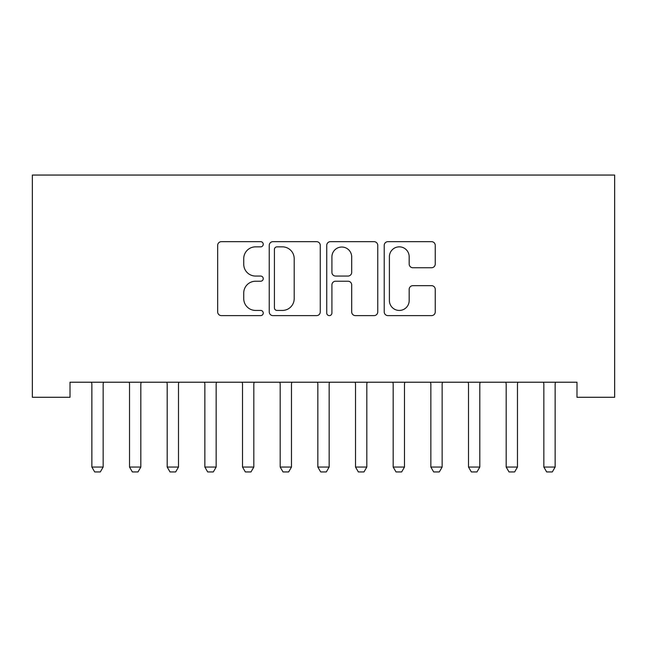 <?xml version="1.0" encoding="UTF-8"?>
<svg xmlns="http://www.w3.org/2000/svg" width="647" height="647" viewBox="0 0 647 647"><rect width="100%" height="100%" fill="white"/><g stroke="black" fill="none" stroke-linecap="round" stroke-linejoin="round"><path stroke-width="0.97" d="M263.24 244.259A2.588 2.588 0 0 0 260.652 241.671L221.371 241.671A3.696 3.696 0 0 0 217.675 245.367L217.675 311.911A3.696 3.696 0 0 0 221.371 315.615L260.652 315.615A2.588 2.588 0 0 0 263.24 313.027A2.588 2.588 0 0 0 260.652 310.439L255.565 310.439A11.832 11.832 0 0 1 243.733 298.607L243.733 293.059A11.832 11.832 0 0 1 255.565 281.227L260.652 281.227A2.588 2.588 0 0 0 263.24 278.639A2.588 2.588 0 0 0 260.652 276.051L255.565 276.051A11.832 11.832 0 0 1 243.733 264.219L243.733 258.679A11.832 11.832 0 0 1 255.565 246.847L260.652 246.847A2.588 2.588 0 0 0 263.24 244.259M431.549 267.737A3.696 3.696 0 0 0 435.245 264.041L435.245 245.367A3.696 3.696 0 0 0 431.549 241.671L387.925 241.671A3.696 3.696 0 0 0 384.221 245.367L384.221 311.911A3.696 3.696 0 0 0 387.925 315.615L431.549 315.615A3.696 3.696 0 0 0 435.245 311.911L435.245 289.363A3.696 3.696 0 0 0 431.549 285.667L412.875 285.667A3.696 3.696 0 0 0 409.179 289.363L409.179 300.548A9.891 9.891 0 0 1 399.288 310.439A9.891 9.891 0 0 1 389.397 300.548L389.397 256.738A9.891 9.891 0 0 1 399.288 246.847A9.891 9.891 0 0 1 409.179 256.738L409.179 264.041A3.696 3.696 0 0 0 412.875 267.737L431.549 267.737M576.987 382.223L70.013 382.223L70.013 397.282L32.35 397.282L32.35 175.062L614.65 175.062L614.65 397.282L576.987 397.282L576.987 382.223M320.265 245.367A3.696 3.696 0 0 0 316.569 241.671L272.945 241.671A3.696 3.696 0 0 0 269.249 245.367L269.249 311.911A3.696 3.696 0 0 0 272.945 315.615L316.569 315.615A3.696 3.696 0 0 0 320.265 311.911L320.265 245.367M330.431 241.671L374.055 241.671A3.696 3.696 0 0 1 377.751 245.367L377.751 311.911A3.696 3.696 0 0 1 374.055 315.615L355.389 315.615A3.696 3.696 0 0 1 351.693 311.911L351.693 284.923A3.696 3.696 0 0 0 347.997 281.227L335.607 281.227A3.696 3.696 0 0 0 331.911 284.923L331.911 313.027A2.588 2.588 0 0 1 329.323 315.615A2.588 2.588 0 0 1 326.735 313.027L326.735 245.367A3.696 3.696 0 0 1 330.431 241.671M277.013 246.847A2.588 2.588 0 0 0 274.425 249.435L274.425 307.851A2.588 2.588 0 0 0 277.013 310.439L282.367 310.439A11.832 11.832 0 0 0 294.199 298.607L294.199 258.679A11.832 11.832 0 0 0 282.367 246.847L277.013 246.847M351.693 256.924A9.891 9.891 0 0 0 341.802 247.033A9.891 9.891 0 0 0 331.911 256.924L331.911 272.355A3.696 3.696 0 0 0 335.607 276.051L347.997 276.051A3.696 3.696 0 0 0 351.693 272.355L351.693 256.924M91.421 382.223L91.68 383.04A3.769 3.769 0 0 1 91.858 384.181L91.858 467.045L103.156 467.045L103.156 384.181A3.769 3.769 0 0 1 103.334 383.04L103.601 382.223M103.156 467.045L100.334 471.938L94.688 471.938L91.858 467.045M129.085 382.223L129.351 383.04A3.769 3.769 0 0 1 129.529 384.181L129.529 467.045L140.828 467.045L140.828 384.181A3.769 3.769 0 0 1 141.006 383.04L141.264 382.223M140.828 467.045L137.997 471.938L132.352 471.938L129.529 467.045M166.756 382.223L167.015 383.04A3.769 3.769 0 0 1 167.193 384.181L167.193 467.045L178.491 467.045L178.491 384.181A3.769 3.769 0 0 1 178.669 383.04L178.928 382.223M178.491 467.045L175.669 471.938L170.015 471.938L167.193 467.045M204.42 382.223L204.678 383.04A3.769 3.769 0 0 1 204.856 384.181L204.856 467.045L216.155 467.045L216.155 384.181A3.769 3.769 0 0 1 216.333 383.04L216.591 382.223M216.155 467.045L213.332 471.938L207.679 471.938L204.856 467.045M242.083 382.223L242.342 383.04A3.769 3.769 0 0 1 242.52 384.181L242.52 467.045L253.818 467.045L253.818 384.181A3.769 3.769 0 0 1 253.996 383.04L254.255 382.223M253.818 467.045L250.996 471.938L245.342 471.938L242.52 467.045M279.747 382.223L280.005 383.04A3.769 3.769 0 0 1 280.183 384.181L280.183 467.045L291.482 467.045L291.482 384.181A3.769 3.769 0 0 1 291.66 383.04L291.918 382.223M291.482 467.045L288.659 471.938L283.014 471.938L280.183 467.045M317.41 382.223L317.677 383.04A3.769 3.769 0 0 1 317.847 384.181L317.847 467.045L329.153 467.045L329.153 384.181A3.769 3.769 0 0 1 329.323 383.04L329.59 382.223M329.153 467.045L326.323 471.938L320.677 471.938L317.847 467.045M355.082 382.223L355.34 383.04A3.769 3.769 0 0 1 355.518 384.181L355.518 467.045L366.817 467.045L366.817 384.181A3.769 3.769 0 0 1 366.995 383.04L367.253 382.223M366.817 467.045L363.986 471.938L358.341 471.938L355.518 467.045M392.745 382.223L393.004 383.04A3.769 3.769 0 0 1 393.182 384.181L393.182 467.045L404.48 467.045L404.48 384.181A3.769 3.769 0 0 1 404.658 383.04L404.917 382.223M404.48 467.045L401.658 471.938L396.004 471.938L393.182 467.045M430.409 382.223L430.667 383.04A3.769 3.769 0 0 1 430.845 384.181L430.845 467.045L442.144 467.045L442.144 384.181A3.769 3.769 0 0 1 442.322 383.04L442.58 382.223M442.144 467.045L439.321 471.938L433.668 471.938L430.845 467.045M468.072 382.223L468.331 383.04A3.769 3.769 0 0 1 468.509 384.181L468.509 467.045L479.807 467.045L479.807 384.181A3.769 3.769 0 0 1 479.985 383.04L480.244 382.223M479.807 467.045L476.985 471.938L471.331 471.938L468.509 467.045M505.736 382.223L505.994 383.04A3.769 3.769 0 0 1 506.172 384.181L506.172 467.045L517.471 467.045L517.471 384.181A3.769 3.769 0 0 1 517.649 383.04L517.915 382.223M517.471 467.045L514.648 471.938L509.003 471.938L506.172 467.045M543.399 382.223L543.666 383.04A3.769 3.769 0 0 1 543.844 384.181L543.844 467.045L555.142 467.045L555.142 384.181A3.769 3.769 0 0 1 555.32 383.04L555.579 382.223M555.142 467.045L552.312 471.938L546.666 471.938L543.844 467.045"/></g></svg>
